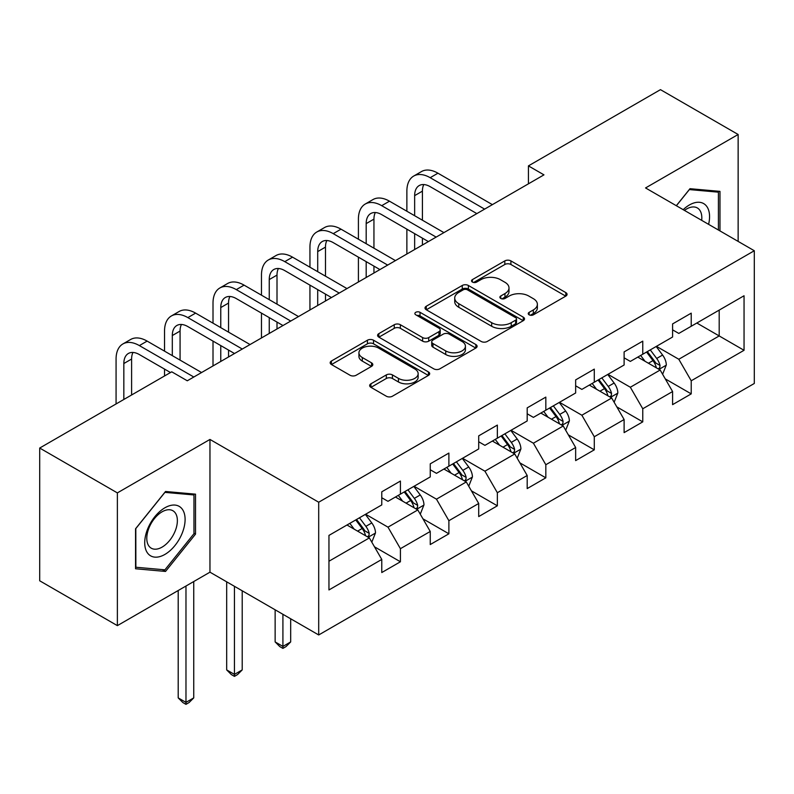 <?xml version="1.0" encoding="UTF-8"?>
<svg xmlns="http://www.w3.org/2000/svg" width="794" height="794" viewBox="0 0 794 794"><rect width="100%" height="100%" fill="white"/><g stroke="black" fill="none" stroke-linecap="round" stroke-linejoin="round"><path stroke-width="1.19" d="M529.132 314.821A3.017 1.747 0 0 0 533.399 314.821L565.804 296.112A4.317 2.491 0 0 0 567.065 294.356A4.317 2.491 0 0 0 565.804 292.589L510.909 260.898A4.317 2.491 0 0 0 504.815 260.898L472.41 279.607A3.017 1.747 0 0 0 471.527 280.838A3.017 1.747 0 0 0 472.41 282.069A3.017 1.747 0 0 0 476.678 282.069L480.876 279.657A13.806 7.97 0 0 1 500.389 279.657L504.964 282.297A13.806 7.97 0 0 1 509.004 287.924A13.806 7.97 0 0 1 504.964 293.562L500.776 295.983A3.017 1.747 0 0 0 499.883 297.214A3.017 1.747 0 0 0 500.776 298.445A3.017 1.747 0 0 0 505.044 298.445L509.232 296.023A13.806 7.97 0 0 1 528.754 296.023L533.33 298.663A13.806 7.97 0 0 1 537.369 304.301A13.806 7.97 0 0 1 533.33 309.938L529.132 312.36A3.017 1.747 0 0 0 528.248 313.59A3.017 1.747 0 0 0 529.132 314.821L529.132 312.36M370.927 383.8A4.317 2.491 0 0 0 369.667 385.556A4.317 2.491 0 0 0 370.927 387.323L386.331 396.216A4.317 2.491 0 0 0 392.435 396.216L428.413 375.433A4.317 2.491 0 0 0 429.683 373.676A4.317 2.491 0 0 0 428.413 371.91L373.527 340.219A4.317 2.491 0 0 0 367.423 340.219L331.435 361.002A4.317 2.491 0 0 0 330.175 362.759A4.317 2.491 0 0 0 331.435 364.515L350.045 375.254A4.317 2.491 0 0 0 356.139 375.254L371.542 366.371A4.317 2.491 0 0 0 372.803 364.605A4.317 2.491 0 0 0 371.542 362.848L362.312 357.518A11.533 6.66 0 0 1 358.938 352.814A11.533 6.66 0 0 1 366.054 346.66A11.533 6.66 0 0 1 378.629 348.1L414.766 368.962A11.533 6.66 0 0 1 418.15 373.676A11.533 6.66 0 0 1 411.024 379.83A11.533 6.66 0 0 1 398.449 378.381L392.435 374.907A4.317 2.491 0 0 0 386.331 374.907L370.927 383.8L370.927 387.323M209.963 439.439L117.373 492.895L39.7 448.044L39.7 580.791L117.373 625.632L209.963 572.176L318.702 634.962L318.702 502.225L209.963 439.439L209.963 572.176M738.142 241.406L738.142 134.494L645.552 187.95L754.3 250.735L318.702 502.225M738.142 134.494L660.469 89.653L528.427 165.886L528.427 183.821M39.7 448.044L171.742 371.81L187.285 380.783L543.959 174.859L528.427 165.886M481.174 341.45A4.317 2.491 0 0 0 487.278 341.45L523.266 320.677A4.317 2.491 0 0 0 524.526 318.92A4.317 2.491 0 0 0 523.266 317.153L468.371 285.463A4.317 2.491 0 0 0 462.267 285.463L426.279 306.236A4.317 2.491 0 0 0 425.018 308.003A4.317 2.491 0 0 0 426.279 309.759L481.174 341.45M416.969 315.476A3.017 1.747 0 0 1 420.026 315.903L420.026 312.31L475.844 344.536A4.317 2.491 0 0 1 477.105 346.293A4.317 2.491 0 0 1 475.844 348.06L439.856 368.833A4.317 2.491 0 0 1 433.752 368.833L378.857 337.142L378.857 333.619A4.317 2.491 0 0 0 377.597 335.376A4.317 2.491 0 0 0 378.857 337.142M378.857 333.619L394.261 324.726A4.317 2.491 0 0 1 400.365 324.726L422.626 337.579A4.317 2.491 0 0 0 428.72 337.579L438.943 331.684A4.317 2.491 0 0 0 440.204 329.917A4.317 2.491 0 0 0 438.943 328.16L415.758 314.781A3.017 1.747 0 0 1 414.875 313.551A3.017 1.747 0 0 1 416.741 311.933A3.017 1.747 0 0 1 420.026 312.31M318.702 634.962L754.3 383.472L754.3 250.735M374.47 546.798L400.414 561.775L400.414 548.684L430.249 531.464L430.249 544.555L448.888 533.796L448.888 520.695L478.713 503.475L478.713 516.576L497.352 505.808L497.352 492.717L527.186 475.497L527.186 488.588L545.825 477.829L545.825 464.728L575.65 447.508L575.65 460.609L594.289 449.841L594.289 436.75L624.114 419.53L624.114 432.621L642.763 421.862L642.763 408.761L672.587 391.541L672.587 404.642L691.227 393.874L691.227 380.783L744.047 350.293L744.047 295.755L719.195 310.107L719.195 335.941L744.047 350.293M400.414 561.775L381.775 572.543L381.775 559.442L328.954 589.942L328.954 535.404L381.775 504.915L381.775 491.814L400.414 481.055L400.414 494.146L430.249 476.926L430.249 463.835L448.888 453.076L448.888 466.167L478.713 448.947L478.713 435.846L497.352 425.088L497.352 438.179L527.186 420.959L527.186 407.868L545.825 397.109L545.825 410.2L575.65 392.98L575.65 379.889L594.289 369.121L594.289 382.222L624.114 365.002L624.114 351.901L642.763 341.142L642.763 354.233L672.587 337.013L672.587 323.922L691.227 313.154L691.227 326.255L744.047 295.755M395.442 497.024L417.813 509.937L387.988 527.156L365.617 514.244M381.775 497.739L387.988 501.322L400.414 494.146M387.988 527.156L400.414 548.684M417.813 509.937L430.249 531.464M443.915 469.036L466.286 481.948L436.462 499.168L414.091 486.256M430.249 469.75L436.462 473.343L448.888 466.167M436.462 499.168L448.888 520.695M466.286 481.948L478.713 503.475M492.379 441.057L514.75 453.969L484.926 471.189L462.555 458.277M478.713 441.772L484.926 445.355L497.352 438.179M484.926 471.189L497.352 492.717M514.75 453.969L527.186 475.497M540.853 413.069L563.224 425.991L533.399 443.211L511.028 430.288M527.186 413.783L533.399 417.376L545.825 410.2M533.399 443.211L545.825 464.728M563.224 425.991L575.65 447.508M589.317 385.09L611.688 398.002L581.863 415.222L559.492 402.31M575.65 385.805L581.863 389.397L594.289 382.222M581.863 415.222L594.289 436.75M611.688 398.002L624.114 419.53M637.79 357.102L660.161 370.024L630.337 387.244L607.966 374.321M624.114 357.826L630.337 361.409L642.763 354.233M630.337 387.244L642.763 408.761M660.161 370.024L672.587 391.541M696.824 323.019L719.195 335.941L678.801 359.255L656.43 346.343M672.587 329.838L678.801 333.43L691.227 326.255M678.801 359.255L691.227 380.783M117.373 492.895L117.373 625.632M328.954 561.239L369.349 537.915L346.978 525.003M369.349 537.915L381.775 559.442M665.283 378.897L691.227 393.874M616.819 406.885L642.763 421.862M568.345 434.864L594.289 449.841M519.881 462.852L545.825 477.829M471.408 490.831L497.352 505.808M422.944 518.819L448.888 533.796M719.969 230.915L719.969 191.374L689.986 188.694L676.309 205.706M135.546 568.762L165.529 571.442L195.513 534.134L195.513 494.166L165.529 491.486L135.546 528.784L135.546 568.762M193.964 533.24L195.513 534.134M162.363 569.606L165.529 571.442M530.342 315.248L533.33 313.521A13.806 7.97 0 0 0 537.369 307.893L537.369 304.301M509.004 287.924L509.004 291.517A13.806 7.97 0 0 1 504.964 297.145L501.977 298.872M565.745 296.152L510.909 264.491A4.317 2.491 0 0 0 504.815 264.491L473.611 282.495M523.206 320.707L468.371 289.046A4.317 2.491 0 0 0 462.267 289.046L426.338 309.789M515.634 320.151A3.017 1.747 0 0 0 516.527 318.92A3.017 1.747 0 0 0 515.634 317.679L467.458 289.86A3.017 1.747 0 0 0 463.18 289.86L458.763 292.42A13.806 7.97 0 0 0 454.724 298.048A13.806 7.97 0 0 0 458.763 303.685L491.694 322.701A13.806 7.97 0 0 0 511.217 322.701L515.634 320.151L515.634 323.734A3.017 1.747 0 0 0 516.527 322.503L516.527 318.92M454.724 298.048L454.724 301.641A13.806 7.97 0 0 0 458.763 307.278L458.763 303.685M515.634 323.734L511.217 326.284A13.806 7.97 0 0 1 491.694 326.284L458.763 307.278M378.917 337.172L394.261 328.319L394.261 324.726M440.204 329.917L440.204 333.51A4.317 2.491 0 0 1 438.943 335.267L428.72 341.172A4.317 2.491 0 0 1 422.626 341.172L400.365 328.319A4.317 2.491 0 0 0 394.261 328.319M420.026 315.903L475.785 348.09M445.722 350.918A11.533 6.66 0 0 0 458.297 352.357A11.533 6.66 0 0 0 465.423 346.204A11.533 6.66 0 0 0 462.039 341.499L449.305 334.145A4.317 2.491 0 0 0 443.211 334.145L432.988 340.04A4.317 2.491 0 0 0 431.728 341.807A4.317 2.491 0 0 0 432.988 343.564L445.722 350.918L445.722 354.501A11.533 6.66 0 0 0 458.297 355.95A11.533 6.66 0 0 0 465.423 349.797L465.423 346.204M431.728 341.807L431.728 345.39A4.317 2.491 0 0 0 432.988 347.157L432.988 343.564M445.722 354.501L432.988 347.157M418.15 373.676L418.15 377.259A11.533 6.66 0 0 1 411.024 383.413A11.533 6.66 0 0 1 398.449 381.974L392.435 378.49A4.317 2.491 0 0 0 386.331 378.49L370.987 387.353M358.938 352.814L358.938 356.397A11.533 6.66 0 0 0 362.312 361.111L362.312 357.518M371.483 366.401L362.312 361.111M428.363 375.473L373.527 343.812A4.317 2.491 0 0 0 367.423 343.812L331.495 364.555M662.613 374.272L666.305 364.962A11.642 6.719 -120 0 0 662.593 355.047L656.181 346.482M645.006 361.27L640.649 355.454M658.355 368.982L659.764 367.493L660.022 365.458A11.642 6.719 -120 0 0 656.688 358.451L650.276 349.896M647.358 351.573L654.474 361.072A5.935 3.424 60 0 1 655.556 362.878L660.022 365.458M646.554 352.05L652.966 360.605A11.642 6.719 60 0 1 656.291 367.612M406.875 211.234L406.875 191.146A32.951 19.026 60 0 1 413.704 176.06L421.475 171.573A32.951 19.026 60 0 1 437.951 173.201L492.379 204.634M413.704 176.06A32.951 19.026 60 0 1 430.179 177.687L484.618 209.12M476.847 213.606L430.179 186.659A21.974 12.684 -120 0 0 419.202 185.568A21.974 12.684 -120 0 0 414.647 195.632L414.647 215.72M423.788 184.555A21.974 12.684 -120 0 0 422.418 191.146L422.418 220.206M414.647 233.654L414.647 249.515M422.418 238.14L422.418 245.028M406.875 254.001L406.875 229.168M716.486 191.056L718.411 192.168L718.411 230.012M676.369 205.745L689.361 189.577L718.411 192.168M708.595 224.345A28.564 16.485 120 0 0 703.643 203.582A28.564 16.485 120 0 0 683.187 209.676M701.678 220.355A21.627 12.486 120 0 0 697.34 207.949A21.627 12.486 120 0 0 684.438 210.4M164.914 554.42A28.564 16.485 120 0 0 185.101 519.445A28.564 16.485 120 0 0 164.914 507.783A28.564 16.485 120 0 0 144.716 542.759A28.564 16.485 120 0 0 164.914 554.42M162.075 547.126A21.627 12.486 120 0 0 176.208 528.07A21.627 12.486 120 0 0 172.893 510.741A21.627 12.486 120 0 0 162.075 511.812A21.627 12.486 120 0 0 147.952 530.868A21.627 12.486 120 0 0 151.267 548.197A21.627 12.486 120 0 0 162.075 547.126M135.863 528.506L164.914 492.369L193.964 494.96L193.964 533.697L164.914 569.834L135.863 567.244L135.804 528.476M192.039 493.848L193.964 494.96M614.149 402.25L617.841 392.941A11.642 6.719 -120 0 0 614.129 383.026L607.718 374.47M596.532 389.249L592.175 383.442M609.891 396.96L611.301 395.472L611.559 393.437A11.642 6.719 -120 0 0 608.224 386.44L601.812 377.875M598.894 379.562L606.011 389.06A5.935 3.424 60 0 1 607.082 390.856L611.559 393.437M598.081 380.028L604.492 388.594A11.642 6.719 60 0 1 607.827 395.591M565.675 430.239L569.377 420.929A11.642 6.719 -120 0 0 565.656 411.014L559.244 402.449M548.068 417.237L543.711 411.421M561.418 424.949L562.827 423.45L563.085 421.425A11.642 6.719 -120 0 0 559.75 414.418L553.339 405.863M550.421 407.54L557.537 417.039A5.935 3.424 60 0 1 558.619 418.845L563.085 421.425M549.617 408.017L556.028 416.572A11.642 6.719 60 0 1 559.363 423.579M358.412 239.212L358.412 219.124A32.951 19.026 60 0 1 365.24 204.038L373.001 199.552A32.951 19.026 60 0 1 389.477 201.19L443.915 232.612M365.24 204.038A32.951 19.026 60 0 1 381.716 205.676L436.144 237.098M428.383 241.584L381.716 214.638A21.974 12.684 -120 0 0 370.729 213.556A21.974 12.684 -120 0 0 366.183 223.61L366.183 243.698M375.324 212.544A21.974 12.684 -120 0 0 373.944 219.124L373.944 248.185M366.183 261.643L366.183 277.493M373.944 266.119L373.944 273.007M358.412 281.979L358.412 257.157M309.948 267.201L309.948 247.113A32.951 19.026 60 0 1 316.766 232.027L324.538 227.541A32.951 19.026 60 0 1 341.013 229.168L395.442 260.601M316.766 232.027A32.951 19.026 60 0 1 333.242 233.654L387.68 265.087M379.909 269.563L333.242 242.627A21.974 12.684 -120 0 0 322.265 241.535A21.974 12.684 -120 0 0 317.709 251.599L317.709 271.687M326.85 240.522A21.974 12.684 -120 0 0 325.48 247.113L325.48 276.173M317.709 289.621L317.709 305.482M325.48 294.108L325.48 300.995M309.948 309.968L309.948 285.135M517.212 458.217L520.904 448.908A11.642 6.719 -120 0 0 517.192 438.993L510.78 430.437M499.595 445.216L495.238 439.4M512.954 452.927L514.363 451.439L514.621 449.404A11.642 6.719 -120 0 0 511.286 442.407L504.875 433.842M501.957 435.529L509.073 445.027A5.935 3.424 60 0 1 510.145 446.824L514.621 449.404M501.143 435.995L507.555 444.561A11.642 6.719 60 0 1 510.889 451.558M468.738 486.206L472.44 476.896A11.642 6.719 -120 0 0 468.718 466.981L462.307 458.416M451.131 473.204L446.774 467.388M464.48 480.916L465.899 479.417L466.147 477.393A11.642 6.719 -120 0 0 462.813 470.385L456.401 461.83M453.483 463.507L460.599 473.006A5.935 3.424 60 0 1 461.681 474.812L466.147 477.393M452.679 463.974L459.091 472.539A11.642 6.719 60 0 1 462.426 479.546M282.912 614.298L282.912 646.415L290.683 641.929L290.683 618.784M290.683 641.929L286.019 646.594L282.912 648.38L279.806 646.594L275.141 641.929L275.141 609.812M275.141 641.929L282.912 646.415L282.912 648.38M420.274 514.184L423.966 504.875A11.642 6.719 -120 0 0 420.254 494.96L413.843 486.404M402.657 501.183L398.3 495.367M416.016 508.894L417.426 507.406L417.684 505.371A11.642 6.719 -120 0 0 414.349 498.374L407.937 489.809M405.019 491.496L412.136 500.994A5.935 3.424 60 0 1 413.208 502.791L417.684 505.371M404.206 491.962L410.617 500.518A11.642 6.719 60 0 1 413.952 507.525M234.448 586.319L234.448 674.394L242.21 669.908L242.21 590.796M242.21 669.908L237.555 674.572L234.448 676.369L231.342 674.572L226.677 669.908L226.677 581.833M226.677 669.908L234.448 674.394L234.448 676.369M261.474 295.179L261.474 275.091A32.951 19.026 60 0 1 268.303 260.005L276.064 255.519A32.951 19.026 60 0 1 292.539 257.157L346.978 288.579M268.303 260.005A32.951 19.026 60 0 1 284.778 261.643L339.207 293.065M331.445 297.552L284.778 270.605A21.974 12.684 -120 0 0 273.791 269.523A21.974 12.684 -120 0 0 269.245 279.577L269.245 299.666M278.386 268.511A21.974 12.684 -120 0 0 277.007 275.091L277.007 304.152M269.245 317.61L269.245 333.46M277.007 322.086L277.007 328.974M261.474 337.946L261.474 313.124M213.01 323.168L213.01 303.08A32.951 19.026 60 0 1 219.829 287.994L227.6 283.508A32.951 19.026 60 0 1 244.076 285.135L298.504 316.568M219.829 287.994A32.951 19.026 60 0 1 236.304 289.621L290.743 321.044M282.972 325.53L236.304 298.594A21.974 12.684 -120 0 0 225.327 297.502A21.974 12.684 -120 0 0 220.772 307.556L220.772 327.654M229.913 296.49A21.974 12.684 -120 0 0 228.543 303.08L228.543 332.13M220.772 345.589L220.772 361.449M228.543 350.075L228.543 356.963M213.01 365.925L213.01 341.102M164.537 351.147L164.537 331.058A32.951 19.026 60 0 1 171.365 315.972L179.126 311.486A32.951 19.026 60 0 1 195.612 313.124L250.041 344.546M171.365 315.972A32.951 19.026 60 0 1 187.841 317.6L242.269 349.032M234.508 353.519L187.841 326.572A21.974 12.684 -120 0 0 176.854 325.49A21.974 12.684 -120 0 0 172.308 335.544L172.308 355.633M181.449 324.468A21.974 12.684 -120 0 0 180.069 331.058L180.069 360.119M164.537 375.979L164.537 369.091M371.8 542.173L375.502 532.863A11.642 6.719 -120 0 0 371.781 522.948L365.369 514.383M354.193 529.171L349.836 523.355M367.543 536.873L368.962 535.384L369.21 533.36A11.642 6.719 -120 0 0 365.875 526.353L359.464 517.787M356.546 519.475L363.662 528.973A5.935 3.424 60 0 1 364.744 530.779L369.21 533.36M355.742 519.941L362.153 528.506A11.642 6.719 60 0 1 365.488 535.503M185.975 586.032L185.975 702.372L193.746 697.896L193.746 581.545M193.746 697.896L189.081 702.551L185.975 704.347L182.868 702.551L178.203 697.896L178.203 590.518M178.203 697.896L185.975 702.372L185.975 704.347M116.073 403.957L116.073 359.037A32.951 19.026 60 0 1 122.891 343.951L130.663 339.475A32.951 19.026 60 0 1 147.138 341.102L201.577 372.535M122.891 343.951A32.951 19.026 60 0 1 139.367 345.589L193.805 377.011M170.502 372.535L139.367 354.561A21.974 12.684 -120 0 0 128.39 353.469A21.974 12.684 -120 0 0 123.834 363.523L123.834 399.471M132.975 352.457A21.974 12.684 -120 0 0 131.606 359.037L131.606 394.985M533.33 313.521L533.33 309.938M500.776 298.445L500.776 295.983M504.964 297.145L504.964 293.562M472.41 282.069L472.41 279.607M504.815 264.491L504.815 260.898M510.909 264.491L510.909 260.898M565.804 296.112L565.804 292.589M426.279 309.759L426.279 306.236M462.267 289.046L462.267 285.463M468.371 289.046L468.371 285.463M523.266 320.677L523.266 317.153M491.694 326.284L491.694 322.701M511.217 326.284L511.217 322.701M400.365 328.319L400.365 324.726M422.626 341.172L422.626 337.579M428.72 341.172L428.72 337.579M438.943 335.267L438.943 331.684M475.844 348.06L475.844 344.536M386.331 378.49L386.331 374.907M392.435 378.49L392.435 374.907M398.449 381.974L398.449 378.381M371.542 366.371L371.542 362.848M331.435 364.515L331.435 361.002M367.423 343.812L367.423 340.219M373.527 343.812L373.527 340.219M428.413 375.433L428.413 371.91M659.01 369.359L666.235 365.19M656.688 358.451L662.593 355.047M648.41 363.235L652.966 360.605M437.951 173.201L430.179 177.687M422.418 191.146L414.647 195.632M610.536 397.337L617.762 393.169M608.224 386.44L614.129 383.026M599.936 391.224L604.492 388.594M562.073 425.326L569.298 421.148M559.75 414.418L565.656 411.014M551.473 419.202L556.028 416.572M389.477 201.19L381.716 205.676M373.944 219.124L366.183 223.61M341.013 229.168L333.242 233.654M325.48 247.113L317.709 251.599M513.609 453.305L520.824 449.136M511.286 442.407L517.192 438.993M502.999 447.181L507.555 444.561M465.135 481.293L472.361 477.115M462.813 470.385L468.718 466.981M454.535 475.169L459.091 472.539M416.671 509.272L423.887 505.103M414.349 498.374L420.254 494.96M406.062 503.148L410.617 500.518M292.539 257.157L284.778 261.643M277.007 275.091L269.245 279.577M244.076 285.135L236.304 289.621M228.543 303.08L220.772 307.556M195.612 313.124L187.841 317.6M180.069 331.058L172.308 335.544M368.198 537.25L375.423 533.082M365.875 526.353L371.781 522.948M357.598 531.136L362.153 528.506M147.138 341.102L139.367 345.589M131.606 359.037L123.834 363.523"/></g></svg>
